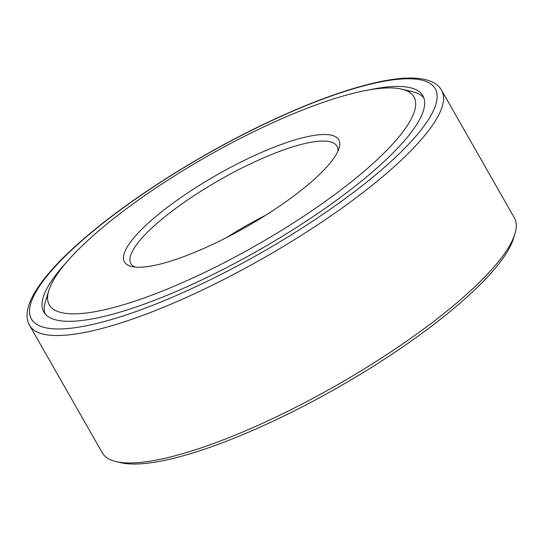 <?xml version="1.0" encoding="UTF-8"?>
<svg xmlns="http://www.w3.org/2000/svg" width="542" height="542" viewBox="0 0 542 542"><rect width="100%" height="100%" fill="white"/><g stroke="black" fill="none" stroke-linecap="round" stroke-linejoin="round"><path stroke-width="0.81" d="M423.83 97.865A218.202 52.825 -29.7 0 0 406.717 90.758M47.71 295.532A218.202 52.825 -29.7 0 0 45.121 313.879M66.449 262.348A218.202 52.825 -29.7 0 0 43.8 311.982A218.202 52.825 -29.7 0 0 153.522 300.681A218.202 52.825 -29.7 0 0 347.429 192.125A218.202 52.825 -29.7 0 0 422.875 95.765A218.202 52.825 -29.7 0 0 368.614 89.992M29.6 325.383L102.282 452.814A237.172 57.418 -29.7 0 0 115.9 461.54A237.172 57.418 -29.7 0 0 221.549 440.524A237.172 57.418 -29.7 0 0 514.9 233.954A237.172 57.418 -29.7 0 0 514.317 217.789L441.635 90.365C438.315 84.044 429.914 78.604 412.699 78.055C403.478 77.845 392.571 79.051 379.976 81.666C348.689 88.292 311.467 101.76 268.297 122.065C207.166 150.832 141.747 191.272 95.873 228.67C65.06 253.731 44.302 275.648 33.611 294.428C25.42 309.475 25.894 319.387 29.6 325.383A237.172 57.418 -29.7 0 0 148.86 313.1A237.172 57.418 -29.7 0 0 359.624 195.1A237.172 57.418 -29.7 0 0 441.635 90.365M115.9 461.54L120.493 462.644A233.616 56.558 -29.7 0 0 224.557 441.947A233.616 56.558 -29.7 0 0 513.511 238.473L514.9 233.954M265.858 215.14A118.59 28.712 -29.7 0 0 226.481 237.599M337.815 151.367A118.59 28.712 -29.7 0 0 336.914 146.123A118.59 28.712 -29.7 0 0 219.686 179.937A118.59 28.712 -29.7 0 0 130.9 263.629A118.59 28.712 -29.7 0 0 134.958 267.077M186.516 255.594A123.332 29.857 -29.7 0 0 339.062 148.176A123.332 29.857 -29.7 0 0 216.834 174.944A123.332 29.857 -29.7 0 0 131.577 266.522A123.332 29.857 -29.7 0 0 186.516 255.594M154.849 294.001A209.896 50.819 -29.7 0 0 359.089 175.527A209.896 50.819 -29.7 0 0 401.9 89.159A209.896 50.819 -29.7 0 0 206.448 156.74A209.896 50.819 -29.7 0 0 48.787 290.573A209.896 50.819 -29.7 0 0 154.849 294.001M148.318 306.996A232.43 56.273 -29.7 0 0 436.263 90.975A232.43 56.273 -29.7 0 0 115.432 213.656A232.43 56.273 -29.7 0 0 148.318 306.996M48.787 290.573L45.548 301.115M401.9 89.159L412.625 91.734"/></g></svg>

